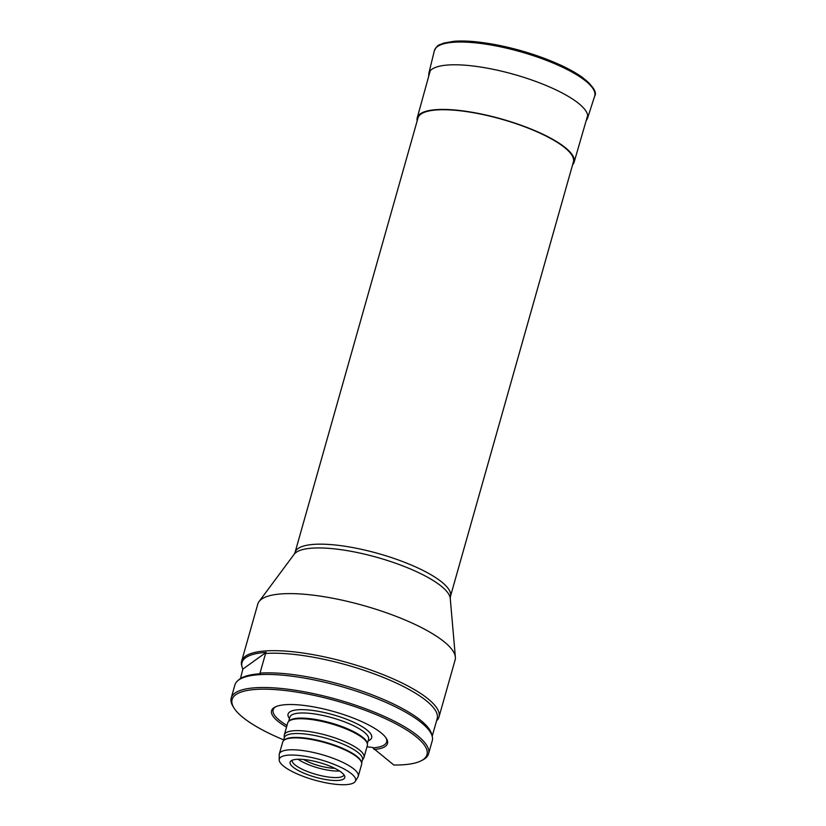 <?xml version="1.0" encoding="UTF-8"?>
<svg xmlns="http://www.w3.org/2000/svg" width="826" height="826" viewBox="0 0 826 826"><rect width="100%" height="100%" fill="white"/><g stroke="black" fill="none" stroke-linecap="round" stroke-linejoin="round"><path stroke-width="1.24" d="M450.459 596.393L573.389 161.958A80.752 21.579 -164.2 0 0 564.055 147.1A80.752 21.579 -164.2 0 0 479.256 113.812A80.752 21.579 -164.2 0 0 417.987 117.984L295.058 552.418A80.752 21.579 15.8 0 1 356.316 548.247A80.752 21.579 15.8 0 1 441.125 581.535A80.752 21.579 15.8 0 1 450.459 596.393L450.253 598.437A81.526 21.786 -164.2 0 0 377.534 557.509A81.526 21.786 -164.2 0 0 294.159 554.267L259.044 601.576A102.548 27.403 -164.2 0 0 257.784 604.095L241.646 661.141A102.548 27.403 -164.2 0 0 241.719 665.725L242.09 667.078A101.804 27.206 -164.2 0 0 242.854 669.112L240.469 678.538M436.572 720.788A102.548 27.403 -164.2 0 0 438.978 716.989L455.126 659.933A102.548 27.403 -164.2 0 0 455.374 657.135A102.548 27.403 -164.2 0 0 363.915 605.644A102.548 27.403 -164.2 0 0 259.044 601.576M438.978 716.989A102.548 27.403 -164.2 0 0 347.777 662.7A102.548 27.403 -164.2 0 0 241.646 661.141M432.194 736.245L437.16 718.692A101.257 27.062 -164.2 0 0 377.079 674.966A101.257 27.062 -164.2 0 0 265.569 653.49L266.168 652.364A101.804 27.206 -164.2 0 0 242.09 667.078M366.992 746.807L372.258 747.365L393.806 765.01A101.257 27.062 -164.2 0 0 421.115 760.808L422.613 760.044A102.548 27.403 -164.2 0 0 428.549 753.828A102.548 27.403 -164.2 0 0 337.349 699.539A102.548 27.403 -164.2 0 0 231.218 697.991L234.914 684.909A102.548 27.403 15.8 0 1 237.382 681.047A102.548 27.403 15.8 0 1 341.045 686.468A102.548 27.403 15.8 0 1 432.174 736.173L431.523 733.818A101.257 27.062 -164.2 0 0 364.152 691.92A101.257 27.062 -164.2 0 0 260.004 673.138L265.569 653.49M237.382 681.047L238.415 680.087A101.804 27.206 15.8 0 1 260.107 673.758L260.004 673.138M432.174 736.173A102.548 27.403 15.8 0 1 432.256 740.757L428.549 753.828M334.747 768.304A23.076 6.164 15.8 0 1 331.009 768.066A23.076 6.164 15.8 0 1 303.524 759.476M372.867 747.84A58.966 15.756 -164.2 0 0 385.979 737.835M275.863 706.674A58.966 15.756 -164.2 0 0 286.994 725.434M374.023 749.461A60.246 16.097 -164.2 0 0 386.454 738.558A60.246 16.097 -164.2 0 0 333.931 711.599A60.246 16.097 -164.2 0 0 275.068 707.035A60.246 16.097 -164.2 0 0 286.529 727.076M421.115 760.808A101.257 27.062 -164.2 0 0 336.915 701.057A101.257 27.062 -164.2 0 0 233.892 707.83A101.257 27.062 -164.2 0 0 283.7 739.879M231.218 697.991A102.548 27.403 -164.2 0 0 233.015 706.395L233.892 707.83M293.395 767.375A28.394 7.589 -164.2 0 0 325.351 779.476A28.394 7.589 -164.2 0 0 344.741 776.347A28.394 7.589 -164.2 0 0 304.288 759.548A28.394 7.589 -164.2 0 0 290.804 761.076A28.394 7.589 -164.2 0 0 293.395 767.375M283.886 766.383A39.638 10.593 -164.2 0 0 324.112 782.439A39.638 10.593 -164.2 0 0 355.263 781.406A39.638 10.593 -164.2 0 0 320.323 759.693A39.638 10.593 -164.2 0 0 279.188 759.879A39.638 10.593 -164.2 0 0 283.886 766.383M355.263 781.406L357.916 777.049A41.011 10.955 -164.2 0 0 358.247 776.295A41.011 10.955 -164.2 0 0 321.768 754.582A41.011 10.955 -164.2 0 0 279.322 753.962A41.011 10.955 -164.2 0 0 279.209 754.778L279.188 759.879M358.247 776.295L361.612 764.411A41.011 10.955 -164.2 0 0 361.582 762.574A41.011 10.955 -164.2 0 0 325.134 742.698A41.011 10.955 -164.2 0 0 283.679 740.53A41.011 10.955 -164.2 0 0 282.688 742.078L279.322 753.962M361.582 762.574L361.385 761.882A40.629 10.862 -164.2 0 0 325.279 742.192A40.629 10.862 -164.2 0 0 284.206 740.044L283.679 740.53M361.654 762.873L362.521 759.817A40.629 10.862 -164.2 0 0 326.373 738.299A40.629 10.862 -164.2 0 0 284.32 737.69L283.452 740.746M362.407 760.199L363.667 758.144A41.393 11.058 -164.2 0 0 363.998 757.38A41.393 11.058 -164.2 0 0 327.179 735.47A41.393 11.058 -164.2 0 0 284.34 734.841A41.393 11.058 -164.2 0 0 284.227 735.667L284.216 738.072M363.998 757.38L367.363 745.496A41.393 11.058 -164.2 0 0 367.333 743.648A41.393 11.058 -164.2 0 0 330.545 723.586A41.393 11.058 -164.2 0 0 288.697 721.397A41.393 11.058 -164.2 0 0 287.696 722.957L284.34 734.841M367.333 743.648L367.074 742.719A40.887 10.924 -164.2 0 0 330.741 722.895A40.887 10.924 -164.2 0 0 289.399 720.737L288.697 721.397M343.998 774.881A26.917 7.197 15.8 0 1 316.151 774.427A26.917 7.197 15.8 0 1 292.197 760.23M339.507 770.988A26.917 7.197 15.8 0 1 298.072 759.259M266.168 652.364L242.854 669.112M572.573 164.828A81.526 21.786 -164.2 0 0 574.122 162.206A81.526 21.786 -164.2 0 0 564.705 147.173A81.526 21.786 -164.2 0 0 479.028 113.554A81.526 21.786 -164.2 0 0 417.233 117.808A81.526 21.786 -164.2 0 0 417.171 120.854M475.993 42.9A83.312 22.261 -164.2 0 0 434.352 50.747C437.956 43.51 439.453 45.378 443.386 43.189L453.877 41.3C460.392 40.773 468.063 40.959 476.881 41.878C505.832 45.316 533.833 53.101 560.906 65.244C569.207 69.105 576.156 73.008 581.752 76.942C592.944 85.821 597.25 92.213 594.679 96.115A83.312 22.261 -164.2 0 0 558.479 65.368A83.312 22.261 -164.2 0 0 475.993 42.9M593.14 88.847A81.867 21.879 -164.2 0 0 477.087 41.95M586.099 120.895L587.513 118.335A82.476 22.044 -164.2 0 0 551.685 87.897A82.476 22.044 -164.2 0 0 470.035 65.657A82.476 22.044 -164.2 0 0 428.818 73.421L434.352 50.747M368.159 740.819A43.458 11.616 -164.2 0 0 333.043 714.738A43.458 11.616 -164.2 0 0 289.472 718.558M367.343 743.699L368.561 739.415A40.887 10.924 -164.2 0 0 332.186 717.773A40.887 10.924 -164.2 0 0 289.864 717.154L288.656 721.428M587.513 118.335L594.679 96.115M428.818 73.421L428.684 76.353M450.253 598.437L455.374 657.135M294.159 554.267L295.058 552.418M574.122 162.206L587.709 115.33M417.233 117.808L430.222 70.768"/></g></svg>
